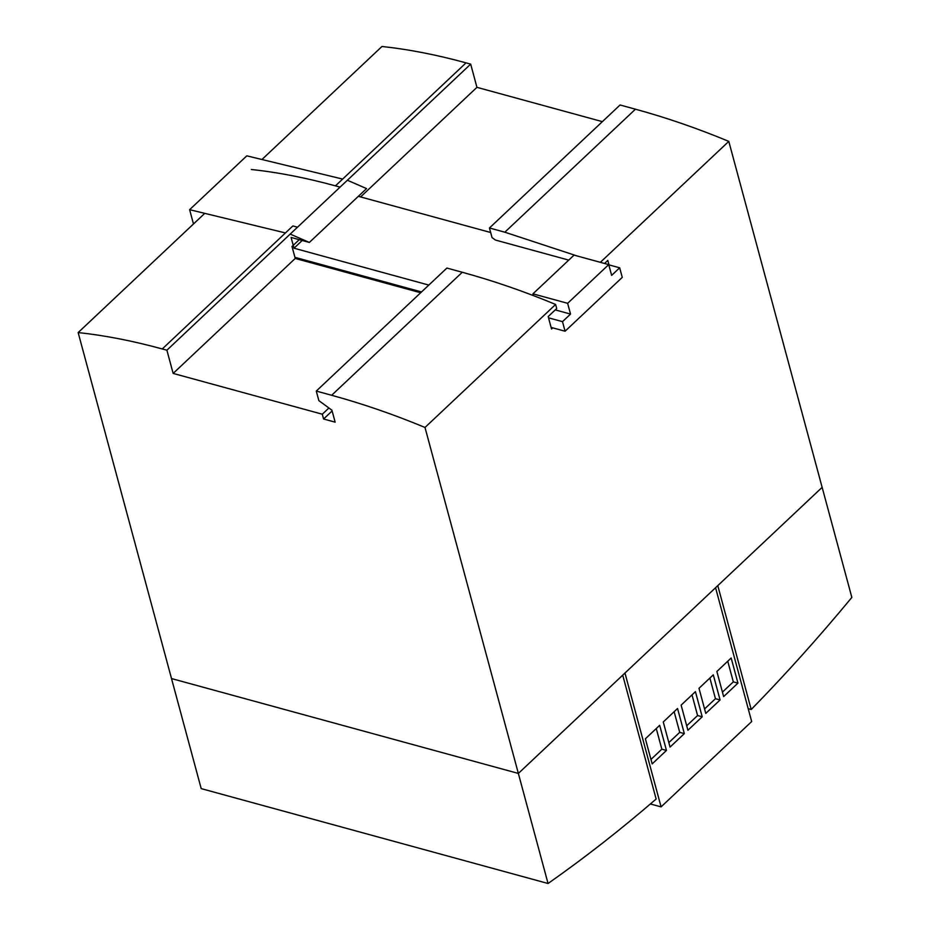 <?xml version="1.0" encoding="UTF-8"?>
<svg xmlns="http://www.w3.org/2000/svg" width="930" height="930" viewBox="0 0 930 930"><rect width="100%" height="100%" fill="white"/><g stroke="black" fill="none" stroke-linecap="round" stroke-linejoin="round"><path stroke-width="1.4" d="M748.197 708.683L751.208 709.509C785.397 674.552 818.946 637.19 851.845 597.42L822.143 487.355L518.359 773.435L171.515 678.563L518.359 773.435L424.998 427.463C393.867 414.513 362.747 403.783 331.65 395.273L316.27 391.077L318.862 400.644L331.917 410.2L335.149 422.162L323.582 419L322.292 414.21L173.154 373.418L166.889 350.203L162.262 348.948C132.606 340.833 104.579 335.381 78.155 332.58L201.206 788.617L548.049 883.5C584.726 857.751 620.763 829.595 656.138 799.033L622.716 675.157L518.359 773.435L548.049 883.5M751.208 709.509L717.786 585.633L822.143 487.355L728.794 141.383C697.651 128.433 666.543 117.703 635.446 109.194L620.066 104.985L489.447 227.99L504.827 232.198L577.1 255.959M715.565 587.725L751.673 721.552L661.079 806.88L650.407 803.962M424.998 427.463L555.617 304.459C524.485 291.509 493.365 280.779 462.268 272.269L446.888 268.061L316.27 391.077M173.154 373.418L295.24 258.447L292.008 246.485L299.251 239.673M166.889 350.203L297.507 227.199L292.88 225.932L162.262 348.948M78.155 332.58L204.763 213.354M555.617 304.459L556.721 308.527L548.177 316.56L551.537 328.999L552.757 327.86M360.573 196.928L476.939 87.339L470.685 64.124L466.058 62.856C436.403 54.742 408.363 49.29 381.951 46.5L261.946 159.507M602.373 121.644L476.939 87.339M600.362 262.318L728.794 141.383M609.011 264.887L607.802 260.412L604.558 263.469M568.765 260.109L495.411 240.045L492.028 237.569L489.447 227.99M323.582 419L332.126 410.955M322.292 414.21L328.906 407.991M420.674 292.764L295.24 258.447M251.333 169.504C277.745 172.294 305.784 177.746 335.439 185.861L340.066 187.128L470.685 64.124M659.684 725.319L645.385 738.78L652.174 763.902L666.461 750.44L659.684 725.319M677.552 708.497L663.264 721.959L670.042 747.081L684.329 733.619L677.552 708.497M695.431 691.664L681.132 705.126L687.909 730.248L702.208 716.786L695.431 691.664M713.298 674.831L699 688.293L705.777 713.415L720.076 699.953L713.298 674.831M731.166 658.01L716.867 671.472L723.645 696.593L737.943 683.132L731.166 658.01M661.079 806.88L624.96 673.041M722.436 692.106L733.317 681.864L727.748 661.218M733.317 681.864L737.943 683.132M704.568 708.939L715.449 698.697L709.881 678.051M715.449 698.697L720.076 699.953M686.7 725.772L697.581 715.519L692.013 694.884M697.581 715.519L702.208 716.786M668.833 742.593L679.714 732.352L674.145 711.706M679.714 732.352L684.329 733.619M650.965 759.426L661.835 749.173L656.266 728.539M661.835 749.173L666.461 750.44M608.731 264.608L574.054 255.122L532.948 293.834L567.637 303.32L608.731 264.608L611.638 275.373L619.682 267.805L608.79 264.829M490.668 232.512L358.341 196.311M302.204 240.475L294.008 248.205L428.823 285.092M548.526 317.827L562.499 321.652L570.543 314.084L555.257 309.899M342.635 179.083L246.81 155.833L189.627 209.68L193.487 223.979M294.926 257.331L421.523 291.95M551.106 327.406L565.08 331.231L622.263 277.373L619.682 267.805M562.499 321.652L565.08 331.231M294.008 248.205L291.102 237.441L309.365 242.439L290.195 234.093L347.378 180.246L366.548 188.592L309.365 242.439M285.452 232.942L189.627 209.68M567.637 303.32L570.543 314.084M532.948 293.834L533.425 295.601M331.65 395.273L462.268 272.269M504.827 232.198L635.446 109.194M335.439 185.861L466.058 62.856"/></g></svg>
